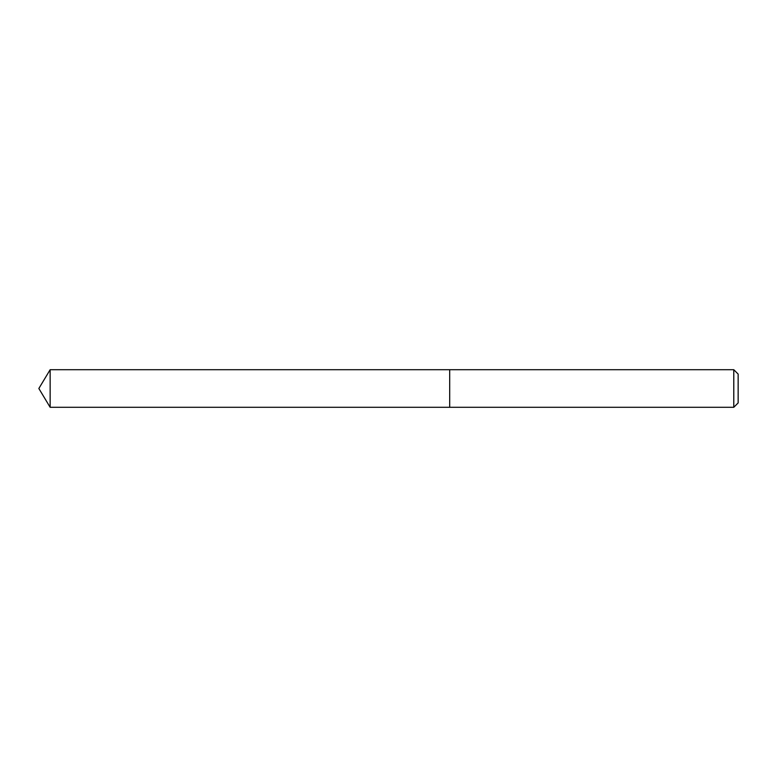 <?xml version="1.0" encoding="UTF-8"?>
<svg xmlns="http://www.w3.org/2000/svg" width="777" height="777" viewBox="0 0 777 777"><rect width="100%" height="100%" fill="white"/><g stroke="black" fill="none" stroke-linecap="round" stroke-linejoin="round"><path stroke-width="1.17" d="M733.779 407.294L738.15 402.923L738.15 374.077L733.779 369.706L50.146 369.706L50.146 407.294L449.689 407.294L449.689 369.706L449.689 407.294L733.779 407.294L733.779 369.706M50.146 407.294L38.85 388.5L50.146 369.706"/></g></svg>
